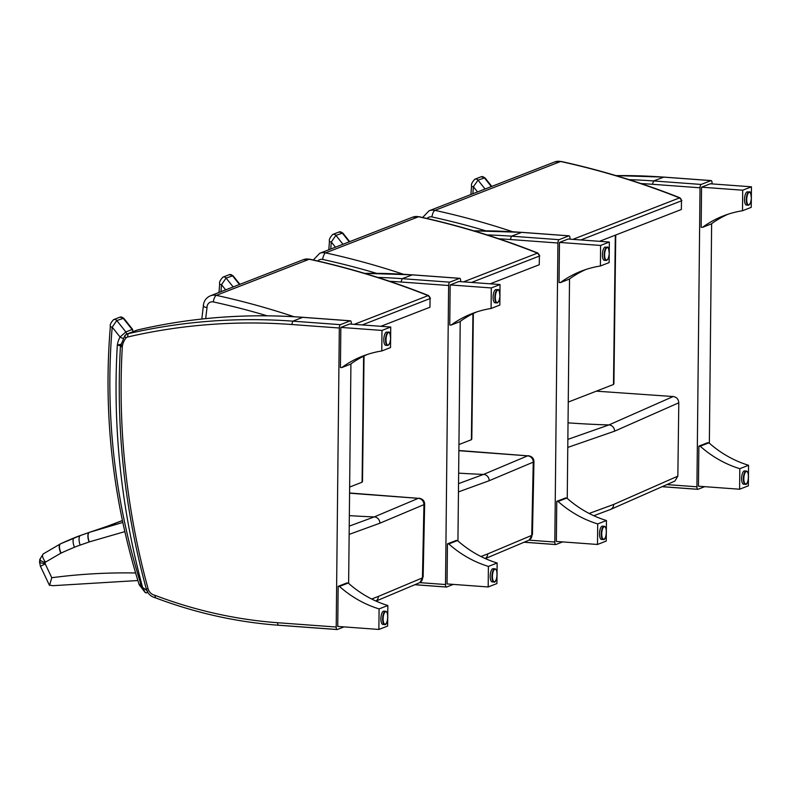 <?xml version="1.0" encoding="UTF-8"?>
<svg xmlns="http://www.w3.org/2000/svg" width="791" height="791" viewBox="0 0 791 791"><rect width="100%" height="100%" fill="white"/><g stroke="black" fill="none" stroke-linecap="round" stroke-linejoin="round"><path stroke-width="1.19" d="M596.325 391.159L673.151 396.538L608.922 424.935L567.859 439.381M673.151 396.538C676.592 397.033 678.48 399.119 678.797 402.797L677.847 476.142L674.891 481.057L610.336 509.533L593.804 515.722M681.891 200.637L679.548 197.888A2.956 2.709 68.8 0 1 681.466 200.825L681.367 209.496L599.489 241.324M615.734 235.006L613.915 383.704L613.49 384.485L568.254 402.075M473.898 230.863A638.97 586.418 68.8 0 1 521.309 232.356L568.897 235.856A2.956 1.078 -85.8 0 1 569.075 235.827A2.956 1.078 -85.8 0 1 569.955 238.348L569.945 239.149M568.897 235.856L559.059 239.683L511.47 236.183L521.674 232.386M524.334 542.26L555.697 544.564A2.956 1.078 -85.8 0 0 555.885 544.534L562.628 541.904M555.697 544.564A2.956 1.078 -85.8 0 1 554.817 542.043L557.932 243.015A2.956 1.078 -85.8 0 1 559.059 239.683M567.246 498.429L569.53 278.897M600.389 265.994A109.049 100.081 -111.2 0 0 581.336 271.125A109.049 100.081 -111.2 0 0 560.364 282.605L559.049 282.506L559.464 242.422L600.606 245.447L600.389 265.994L609.129 262.592L609.218 254.534M560.364 282.605L569.105 279.203A109.049 100.081 -111.2 0 1 585.745 269.543M600.606 245.447L609.347 242.046L609.248 251.429M559.464 242.422L568.205 239.02L609.347 242.046M604.799 260.279A6.644 2.422 -85.8 0 1 604.383 260.348A6.644 2.422 -85.8 0 1 602.455 253.545A6.644 2.422 -85.8 0 1 605.362 247.099L607.102 247.227A6.644 2.422 94.2 0 0 604.205 253.674A6.644 2.422 94.2 0 0 606.133 260.476A6.644 2.422 94.2 0 0 606.549 260.407A6.644 2.422 94.2 0 0 607.27 259.844M606.341 530.494L606.45 520.527A109.049 100.081 68.8 0 1 566.831 498.053L565.516 497.964L556.765 501.356L556.35 541.449L597.492 544.465L597.709 523.929A109.049 100.081 68.8 0 1 558.09 501.454L556.765 501.356M566.831 498.053L558.09 501.454M606.45 520.527L597.709 523.929M597.492 544.465L606.232 541.074L606.311 533.599M605.234 527.083A6.644 2.422 94.2 0 0 604.195 526.292C607.795 526.499 606.262 541.173 603.226 539.551L601.476 539.422A6.644 2.422 -85.8 0 1 599.519 533.183A6.644 2.422 -85.8 0 1 602.04 526.233A6.644 2.422 -85.8 0 1 602.455 526.163L604.195 526.292A6.644 2.422 94.2 0 0 603.78 526.361A6.644 2.422 94.2 0 0 601.269 533.312A6.644 2.422 94.2 0 0 603.226 539.551A6.644 2.422 94.2 0 0 604.364 538.918M615.991 175.622A638.97 586.418 68.8 0 1 663.412 177.115L711 180.615A2.956 1.078 -85.8 0 1 711.178 180.585A2.956 1.078 -85.8 0 1 712.058 183.107L712.048 183.917M711 180.615L701.162 184.441L653.574 180.941L663.778 177.144M663.066 486.772L697.8 489.322A2.956 1.078 -85.8 0 0 697.988 489.293L704.732 486.663M697.8 489.322A2.956 1.078 -85.8 0 1 696.92 486.801L700.035 187.783A2.956 1.078 -85.8 0 1 701.162 184.441M709.349 443.187L711.633 223.655M742.492 210.752A109.049 100.081 -111.2 0 0 723.429 215.884A109.049 100.081 -111.2 0 0 702.467 227.363L701.152 227.274L701.568 187.18L742.709 190.206L742.492 210.752L751.232 207.351L751.321 199.292M702.467 227.363L711.208 223.972A109.049 100.081 -111.2 0 1 727.849 214.302M742.709 190.206L751.45 186.805L751.351 196.188M701.568 187.18L710.308 183.789L751.45 186.805M746.902 205.047A6.644 2.422 -85.8 0 1 746.486 205.106A6.644 2.422 -85.8 0 1 744.558 198.304A6.644 2.422 -85.8 0 1 747.465 191.857L749.206 191.986A6.644 2.422 94.2 0 0 746.308 198.432A6.644 2.422 94.2 0 0 748.227 205.235A6.644 2.422 94.2 0 0 748.652 205.166A6.644 2.422 94.2 0 0 749.374 204.602M748.444 475.262L748.553 465.286A109.049 100.081 68.8 0 1 708.934 442.822L707.619 442.723L698.868 446.124L698.453 486.208L739.595 489.224L739.803 468.687A109.049 100.081 68.8 0 1 700.193 446.213L698.868 446.124M708.934 442.822L700.193 446.213M748.553 465.286L739.803 468.687M739.595 489.224L748.335 485.832L748.415 478.357M747.337 471.841A6.644 2.422 94.2 0 0 746.299 471.05C749.898 471.258 748.365 485.931 745.33 484.31L743.58 484.181A6.644 2.422 -85.8 0 1 741.622 477.942A6.644 2.422 -85.8 0 1 744.133 470.991A6.644 2.422 -85.8 0 1 744.558 470.932L746.299 471.05A6.644 2.422 94.2 0 0 745.883 471.12A6.644 2.422 94.2 0 0 743.372 478.071A6.644 2.422 94.2 0 0 745.33 484.31A6.644 2.422 94.2 0 0 746.467 483.677M330.747 249.017A627.52 575.907 68.8 0 1 331.31 241.987A2.956 0.554 -175.1 0 1 329.461 241.314L329.461 241.314A2.956 0.554 -175.1 0 1 329.461 241.304L328.799 249.778M335.453 247.188L331.31 241.987L335.898 235.372A2.956 2.709 -111.2 0 0 332.784 234.433A2.956 2.709 -111.2 0 0 332.774 234.433A2.956 2.709 -111.2 0 0 332.625 234.502M342.968 244.271L335.898 235.372L342.829 233.038L339.072 231.99M472.85 193.775A627.52 575.907 68.8 0 1 473.413 186.745A2.956 0.554 -175.1 0 1 471.565 186.073L471.565 186.073A2.956 0.554 -175.1 0 1 471.565 186.063L470.902 194.537M477.556 191.946L473.413 186.745L478.001 180.14A2.956 2.709 -111.2 0 0 474.887 179.191A2.956 2.709 -111.2 0 0 474.877 179.201A2.956 2.709 -111.2 0 0 474.729 179.26M485.071 189.029L478.001 180.14L484.932 177.797L481.165 176.749A2.956 2.709 -111.2 0 0 481.165 176.759L474.877 179.201C472.108 182.078 471.001 184.372 471.565 186.073M531.918 535.309A5.903 5.438 60.3 0 1 529.288 539.996L531.918 535.309A8.83 1.809 -174.3 0 1 531.75 535.378A5.903 5.349 65.7 0 1 528.744 540.273A5.903 5.349 65.7 0 1 528.734 540.283L529.288 539.996A5.903 5.438 60.3 0 1 529.001 540.154M458.879 450.494L527.666 455.824A8.859 3.293 93.1 0 0 527.617 455.843L483.558 474.412L458.543 483.647M527.666 455.824A5.903 5.359 67.5 0 1 533.272 462.132L533.955 461.806L532.442 534.568M458.879 450.712L527.617 455.843A5.903 5.349 65.6 0 1 533.253 462.142L531.75 535.378L487.681 553.927A5.903 5.418 68.8 0 1 485.199 558.535M539.788 255.879L537.455 253.13A2.956 2.709 68.8 0 1 539.373 256.066L539.264 264.738L490.183 283.811M473.344 313.493L471.812 438.946L471.387 439.727L458.948 444.562M422.612 577.796A5.903 5.438 60.3 0 1 419.981 582.492L422.612 577.796A8.83 1.809 -174.3 0 1 422.443 577.875A5.903 5.349 65.7 0 1 419.438 582.769A5.903 5.349 65.7 0 1 419.428 582.769L419.981 582.492A5.903 5.438 60.3 0 1 419.695 582.641M349.573 492.991L418.36 498.32A8.859 3.293 93.1 0 0 418.31 498.34L374.252 516.909L349.226 526.134M418.36 498.32A5.903 5.359 67.5 0 1 423.966 504.628L424.648 504.302L423.136 577.064M349.573 493.198L418.31 498.34A5.903 5.349 65.6 0 1 423.946 504.628L422.443 577.875L378.375 596.424A5.903 5.418 68.8 0 1 375.893 601.031M49.309 585.024L52.76 585.696L137.861 580.535M49.536 585.449L51.771 577.727L45.225 563.884L41.003 566.02M49.329 585.073L40.4 566.208L39.55 562.124M45.225 563.884A1.364 1.246 68.8 0 1 45.136 563.489C40.47 563.113 38.799 562.5 40.123 561.65M122.813 522.456L89.561 532.294A8.859 3.52 70 0 0 89.512 532.313A8.859 3.52 70 0 0 89.254 541.914L124.82 531.621M89.462 532.333L89.403 532.353A562.154 515.811 68.7 0 1 80.613 535.428A8.859 3.52 71.3 0 0 80.583 535.438A118.175 108.555 -111 0 0 74.453 537.751A8.859 3.52 67.5 0 0 74.354 537.781A8.859 3.52 67.5 0 0 74.463 547.243A109.316 100.328 68.8 0 1 80.148 545.098A571.003 524.047 -111.2 0 0 89.086 541.973L89.254 541.914M74.245 537.831A497.183 456.397 -111.2 0 0 60.798 543.694A8.859 3.51 65.4 0 0 60.65 543.753L60.65 543.753A8.859 3.51 65.4 0 0 61.055 553.087A488.334 448.171 68.8 0 1 74.463 547.243M43.179 553.957L39.817 559.395L39.55 562.144M43.505 553.799C41.735 554.985 42.378 557.774 45.453 562.154L60.818 553.196A127.054 116.603 -111.2 0 0 61.055 553.087M40.41 558.861C39.164 559.86 40.766 561.086 45.216 562.53A1.364 1.246 68.8 0 1 45.453 562.154M106.666 526.549L122.417 520.626M100.427 528.596L115.357 523.504M430.472 298.365L428.139 295.616A2.956 2.709 68.8 0 1 430.057 298.563L429.958 307.224L380.866 326.307M364.038 355.98L362.505 481.442L362.08 482.213L349.632 487.058M205.709 318.615A762.593 699.877 68.8 0 1 207.034 307.521C203.831 307.066 202.733 306.542 203.732 305.969M294.044 316.726A827.228 759.192 -111.2 0 0 216.309 295.35A11.816 10.837 -111.2 0 0 210.426 295.794C205.937 297.811 203.564 301.331 203.317 306.335L201.814 319.03M364.582 273.36A638.97 586.418 68.8 0 1 412.002 274.853L459.591 278.343A2.956 1.078 -85.8 0 1 459.769 278.313A2.956 1.078 -85.8 0 1 460.649 280.835L460.639 281.645M459.591 278.343L449.753 282.169L402.164 278.669L412.368 274.873M415.028 584.747L446.391 587.051A2.956 1.078 -85.8 0 0 446.579 587.021L453.322 584.401M446.391 587.051A2.956 1.078 -85.8 0 1 445.511 584.529L448.626 285.511A2.956 1.078 -85.8 0 1 449.753 282.169M457.94 540.915L460.224 321.393M491.082 308.48A109.049 100.081 -111.2 0 0 472.029 313.622A109.049 100.081 -111.2 0 0 451.058 325.101L449.743 325.002L450.158 284.918L491.3 287.944L491.082 308.48L499.823 305.079L499.912 297.02M451.058 325.101L459.798 321.7A109.049 100.081 -111.2 0 1 476.439 312.03M491.3 287.944L500.041 284.542L499.942 293.916M450.158 284.918L458.899 281.517L500.041 284.542M495.492 302.775A6.644 2.422 -85.8 0 1 495.077 302.844A6.644 2.422 -85.8 0 1 493.149 296.042A6.644 2.422 -85.8 0 1 496.056 289.585L497.796 289.714A6.644 2.422 94.2 0 0 494.899 296.17A6.644 2.422 94.2 0 0 496.827 302.973A6.644 2.422 94.2 0 0 497.242 302.904A6.644 2.422 94.2 0 0 497.964 302.34M497.035 572.991L497.144 563.014A109.049 100.081 68.8 0 1 457.524 540.55L456.209 540.451L447.459 543.852L447.044 583.936L488.185 586.962L488.403 566.415A109.049 100.081 68.8 0 1 448.784 543.951L447.459 543.852M457.524 540.55L448.784 543.951M497.144 563.014L488.403 566.415M488.185 586.962L496.926 583.56L497.005 576.095M495.927 569.579A6.644 2.422 94.2 0 0 494.889 568.788C498.488 568.996 496.956 583.669 493.92 582.038L492.17 581.909A6.644 2.422 -85.8 0 1 490.212 575.68A6.644 2.422 -85.8 0 1 492.734 568.729A6.644 2.422 -85.8 0 1 493.149 568.66L494.889 568.788A6.644 2.422 94.2 0 0 494.474 568.858A6.644 2.422 94.2 0 0 491.962 575.808A6.644 2.422 94.2 0 0 493.92 582.038A6.644 2.422 94.2 0 0 495.057 581.405M336.897 629.488L278.709 625.216A2.956 1.078 -85.8 0 1 278.531 625.246A2.956 1.078 -85.8 0 1 277.651 622.725A479.395 439.974 68.8 0 1 154.898 595.297A8.859 8.128 68.8 0 1 148.065 588.672A705.77 647.72 68.8 0 1 122.298 346.883A8.859 8.128 68.8 0 1 122.476 345.519A19.122 17.55 68.8 0 1 126.026 337.935A2.956 2.709 68.8 0 1 127.598 337.015L128.043 333.713L136.952 330.154A5.903 5.418 68.8 0 1 137.881 329.896A638.97 586.418 68.8 0 1 302.696 317.339L303.062 317.369M350.275 320.839L340.437 324.666L292.858 321.166L302.696 317.339L350.275 320.839A2.956 1.078 -85.8 0 1 350.462 320.81A2.956 1.078 -85.8 0 1 351.342 323.331L351.333 324.132M148.065 588.672L146.305 589.028C147.739 593.616 150.695 596.513 155.174 597.709L155.135 597.699C195.387 612.946 236.519 622.122 278.531 625.246L337.085 629.547A2.956 1.078 -85.8 0 0 337.263 629.517L344.016 626.887M337.085 629.547A2.956 1.078 -85.8 0 1 336.205 627.026L339.319 328.008A2.956 1.078 -85.8 0 1 340.437 324.666M154.898 595.297L155.402 597.689M348.633 583.412L350.917 363.88M381.776 350.977A109.049 100.081 -111.2 0 0 362.713 356.108A109.049 100.081 -111.2 0 0 341.752 367.588L340.427 367.499L340.842 327.405L381.984 330.43L381.776 350.977L390.517 347.575L390.606 339.517M341.752 367.588L350.492 364.196A109.049 100.081 -111.2 0 1 367.133 354.526M381.984 330.43L390.734 327.029L390.635 336.412M340.842 327.405L349.592 324.013L390.734 327.029M386.186 345.262A6.644 2.422 -85.8 0 1 385.771 345.331A6.644 2.422 -85.8 0 1 383.843 338.528A6.644 2.422 -85.8 0 1 386.74 332.082L388.49 332.21A6.644 2.422 94.2 0 0 385.593 338.657A6.644 2.422 94.2 0 0 387.511 345.459A6.644 2.422 94.2 0 0 387.936 345.39A6.644 2.422 94.2 0 0 388.648 344.827M387.728 615.487L387.837 605.51A109.049 100.081 68.8 0 1 348.218 583.036L346.893 582.947L338.153 586.339L337.737 626.432L378.879 629.448L379.087 608.912A109.049 100.081 68.8 0 1 339.468 586.438L338.153 586.339M348.218 583.036L339.468 586.438M387.837 605.51L379.087 608.912M378.879 629.448L387.62 626.057L387.699 618.582M386.621 612.066A6.644 2.422 94.2 0 0 385.583 611.275C389.182 611.483 387.649 626.156 384.604 624.534L382.864 624.406A6.644 2.422 -85.8 0 1 380.906 618.167A6.644 2.422 -85.8 0 1 383.417 611.216A6.644 2.422 -85.8 0 1 383.843 611.146L385.583 611.275A6.644 2.422 94.2 0 0 385.168 611.344A6.644 2.422 94.2 0 0 382.646 618.295A6.644 2.422 94.2 0 0 384.604 624.534A6.644 2.422 94.2 0 0 385.751 623.901M220.956 291.701A627.52 575.907 68.8 0 1 221.51 284.671A2.956 0.554 -175.1 0 1 219.661 283.999L219.661 283.999A2.956 0.554 -175.1 0 1 219.661 283.989M225.653 289.872L221.51 284.671L226.097 278.056A2.956 2.709 -111.2 0 0 222.983 277.117A2.956 2.709 -111.2 0 0 222.973 277.117A2.956 2.709 -111.2 0 0 222.825 277.186M233.167 286.945L226.097 278.056L233.029 275.723L229.271 274.675A2.956 2.709 -111.2 0 0 229.261 274.675L222.973 277.117C220.205 280.004 219.097 282.298 219.661 283.999L218.998 292.462M121.33 344.125L117.315 345.113L121.092 345.944M147.61 591.095L142.588 587.426L145.149 592.528L146.829 592.805A1.473 1.355 68.8 0 1 145.613 592.647M133.363 331.548L132.137 329.491L125.848 331.933L120.054 337.035L112.203 327.167A2.956 0.554 -175.1 0 1 110.354 326.485L110.354 326.485C103.117 413.564 112.688 499.546 139.068 584.43L140.798 583.966A627.52 575.907 68.8 0 1 112.203 327.167L116.791 320.553A2.956 2.709 -111.2 0 0 113.677 319.613A2.956 2.709 -111.2 0 0 113.667 319.613A2.956 2.709 -111.2 0 0 113.518 319.673M126.52 334.247A2.956 2.709 68.8 0 0 125.848 331.933L116.791 320.553L123.722 318.219L119.955 317.171L113.667 319.613C110.898 322.501 109.791 324.794 110.354 326.485M139.888 585.864L141.243 585.132A12.696 11.647 68.8 0 0 142.588 587.426A711.673 653.148 -111.2 0 1 117.315 345.113A25.025 22.969 -111.2 0 1 120.054 337.035A2.956 0.929 29 0 0 123.05 338.251M568.037 422.839A1087.902 998.42 68.8 0 0 608.922 424.935A5.903 5.418 68.8 0 1 614.567 431.184L678.797 402.797M567.78 447.419L614.567 431.184M677.847 476.142L613.678 504.44L589.157 513.458M613.678 504.44A5.903 5.418 68.8 0 1 610.336 509.533M512.667 231.743A827.228 759.192 -111.2 0 0 434.921 210.366L560.631 161.502A5.903 2.007 -77.7 0 1 561.096 161.453L554.748 161.937A11.816 10.837 68.8 0 1 560.631 161.502A827.228 759.192 68.8 0 1 679.548 197.888L572.852 239.366M615.319 235.174L613.49 384.485M580.821 239.95L681.466 200.825L681.367 209.496M427.061 218.504A5.903 5.418 68.8 0 1 431.935 216.942A5.903 2.007 102.3 0 1 434.921 210.366A11.816 10.837 -111.2 0 0 429.048 210.802L554.748 161.937M431.935 216.942A821.325 753.774 68.8 0 1 485.832 230.834M498.903 238.793A636.013 583.709 68.8 0 1 510.353 239.525L511.47 236.183A638.97 586.418 -111.2 0 0 487.019 234.907M524.423 542.221L555.519 544.505M510.353 239.525L557.932 243.015M554.817 542.043L529.021 540.144M606.895 260.071A6.279 2.284 -85.8 0 1 604.977 251.558A6.279 2.284 -85.8 0 1 609.001 249.996A6.279 2.284 -85.8 0 1 606.895 260.071M608.141 248.018A6.644 2.422 94.2 0 0 607.102 247.227C608.091 246.179 608.813 248.453 609.258 254.049L608.368 258.242L606.687 260.387L604.383 260.348M604.116 526.747A6.279 2.284 -85.8 0 1 606.035 535.26A6.279 2.284 -85.8 0 1 602.01 536.832A6.279 2.284 -85.8 0 1 604.116 526.747M640.997 183.552A636.013 583.709 68.8 0 1 652.456 184.283L653.574 180.941A638.97 586.418 -111.2 0 0 629.122 179.666M663.145 486.732L697.622 489.263M652.456 184.283L700.035 187.783M696.92 486.801L667.525 484.636M748.998 204.829A6.279 2.284 -85.8 0 1 747.08 196.316A6.279 2.284 -85.8 0 1 751.104 194.754A6.279 2.284 -85.8 0 1 748.998 204.829M750.244 192.777A6.644 2.422 94.2 0 0 749.206 191.986C750.194 190.938 750.916 193.212 751.361 198.818L750.471 203.01L748.79 205.146L746.486 205.106M746.22 471.505A6.279 2.284 -85.8 0 1 748.138 480.018A6.279 2.284 -85.8 0 1 744.113 481.59A6.279 2.284 -85.8 0 1 746.22 471.505M349.256 241.828L342.177 232.93A2.956 2.709 -111.2 0 0 339.062 231.99L332.774 234.433C330.005 237.32 328.898 239.614 329.461 241.314M491.359 186.587L484.28 177.698A2.956 2.709 -111.2 0 0 481.165 176.749M458.651 473.127A1087.793 998.321 68.8 0 0 483.558 474.412A5.903 5.418 68.8 0 1 489.164 480.72L533.253 462.142M458.454 491.903L489.164 480.72M487.681 553.927L480.948 556.518M403.351 274.24A827.228 759.192 -111.2 0 0 325.615 252.863L418.528 216.744A5.903 2.007 -77.7 0 1 418.993 216.694L412.645 217.179A11.816 10.837 68.8 0 1 418.528 216.744A827.228 759.192 68.8 0 1 537.455 253.13L463.546 281.853M472.929 313.701L471.387 439.727M471.515 282.446L539.373 256.066L539.264 264.738M317.755 261A5.903 5.418 68.8 0 1 322.629 259.438A5.903 2.007 102.3 0 1 325.615 252.863A11.816 10.837 -111.2 0 0 319.732 253.298L412.645 217.179M322.629 259.438A821.325 753.774 68.8 0 1 376.526 273.32M349.335 515.623A1087.793 998.321 68.8 0 0 374.252 516.909A5.903 5.418 68.8 0 1 379.858 523.217L423.946 504.628M135.587 572.971C107.438 572.476 79.496 574.058 51.771 577.727M100.437 528.596L89.363 532.363A8.859 3.52 70.1 0 0 89.363 532.363A8.859 3.52 70.1 0 0 89.086 541.973M89.363 532.363L80.583 535.438A8.859 3.52 71.3 0 0 80.148 545.098M60.551 543.803A8.859 3.51 65.6 0 0 60.442 543.852A8.859 3.51 65.6 0 0 60.432 543.852A8.859 3.51 65.6 0 0 60.818 553.196M45.136 563.489A11.657 10.698 68.8 0 1 45.216 562.53M349.147 534.4L379.858 523.217M378.375 596.424L371.641 599.005M207.034 307.521A5.903 5.418 68.8 0 1 213.323 301.925A5.903 2.007 102.3 0 1 216.309 295.35L309.222 259.24A5.903 2.007 -77.7 0 1 309.676 259.191L303.339 259.675A11.816 10.837 68.8 0 1 309.222 259.24A827.228 759.192 68.8 0 1 428.139 295.616L354.239 324.35M363.623 356.187L362.08 482.213M362.209 324.933L430.057 298.563L429.958 307.224M213.323 301.925A821.325 753.774 68.8 0 1 267.21 315.817M389.587 281.28A636.013 583.709 68.8 0 1 401.047 282.011L402.164 278.669A638.97 586.418 -111.2 0 0 377.702 277.404M415.117 584.707L446.213 586.991M401.047 282.011L448.626 285.511M445.511 584.529L419.714 582.631M497.588 302.567A6.279 2.284 -85.8 0 1 495.67 294.054A6.279 2.284 -85.8 0 1 499.694 292.482A6.279 2.284 -85.8 0 1 497.588 302.567M498.834 290.505A6.644 2.422 94.2 0 0 497.796 289.714C498.785 288.666 499.507 290.94 499.952 296.546L499.062 300.738L497.381 302.884L495.077 302.844M494.81 569.243A6.279 2.284 -85.8 0 1 496.728 577.756A6.279 2.284 -85.8 0 1 492.704 579.319A6.279 2.284 -85.8 0 1 494.81 569.243M127.598 337.015A636.013 583.709 68.8 0 1 291.731 324.508L292.858 321.166A638.97 586.418 -111.2 0 0 128.043 333.713A5.903 5.418 -111.2 0 0 124.988 335.542A2.956 1.038 -141.3 0 0 124.81 335.671L120.44 346.29C115.862 427.99 124.494 508.91 146.305 589.028M291.731 324.508L339.319 328.008M122.298 346.883A2.956 0.524 -176.7 0 1 120.44 346.29M122.476 345.519A2.956 0.682 -168 0 1 120.687 344.481M126.026 337.935A2.956 1.038 -141.3 0 1 124.81 335.671L127.114 333.98L136.952 330.154M336.205 627.026L277.651 622.725M388.272 345.054A6.279 2.284 -85.8 0 1 386.364 336.541A6.279 2.284 -85.8 0 1 390.388 334.979A6.279 2.284 -85.8 0 1 388.272 345.054M389.518 333.001A6.644 2.422 94.2 0 0 388.49 332.21C389.479 331.162 390.19 333.436 390.645 339.042L389.745 343.235L388.065 345.37L385.771 345.331M385.504 611.73A6.279 2.284 -85.8 0 1 387.412 620.243A6.279 2.284 -85.8 0 1 383.388 621.815A6.279 2.284 -85.8 0 1 385.504 611.73M239.455 284.503L232.386 275.614A2.956 2.709 -111.2 0 0 229.271 274.675M141.243 585.132A8.859 8.128 68.8 0 1 140.798 583.966M147.571 592.044A1.473 1.355 68.8 0 1 146.829 592.805L147.808 592.429M132.809 331.765A2.956 2.709 68.8 0 0 132.137 329.491L123.07 318.111A2.956 2.709 -111.2 0 0 119.955 317.171M680.013 197.829C641.096 182.405 601.457 170.283 561.096 161.453M422.612 217.495L429.048 210.802M569.075 235.827L521.496 232.327L473.799 230.834M711.178 180.585L663.6 177.085L615.902 175.602M349.681 241.66L342.829 233.038M491.784 186.419L484.932 177.797M528.21 455.705C531.977 456.348 533.885 458.385 533.955 461.806M485.328 558.584L528.744 540.273M537.91 253.071C498.992 237.646 459.353 225.514 418.993 216.694M313.305 259.992L319.732 253.298M418.904 498.201C422.671 498.844 424.579 500.871 424.648 504.302M105.737 526.855L122.397 520.527M376.012 601.081L419.438 582.769M80.583 535.438L60.432 543.852M43.149 553.977L60.442 543.852M428.593 295.567C389.686 280.133 350.047 268.011 309.676 259.191M210.426 295.794L303.339 259.675M459.769 278.313L412.19 274.823L364.483 273.33M350.462 320.81L302.884 317.31C246.901 313.216 191.926 317.399 137.941 329.877M239.891 284.335L233.029 275.723M145.149 592.528L139.068 584.43M132.68 329.481L123.722 318.219"/></g></svg>
